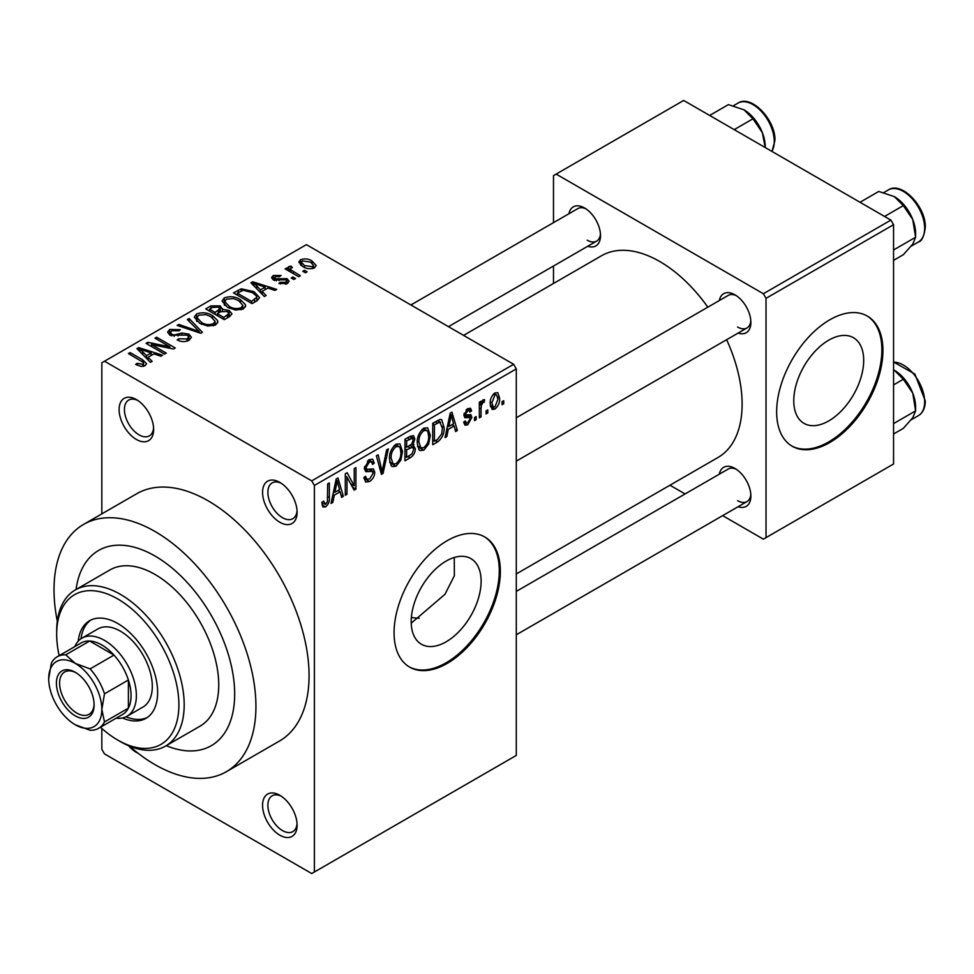<?xml version="1.0" encoding="UTF-8"?>
<svg xmlns="http://www.w3.org/2000/svg" width="974" height="974" viewBox="0 0 974 974"><rect width="100%" height="100%" fill="white"/><g stroke="black" fill="none" stroke-linecap="round" stroke-linejoin="round"><path stroke-width="1.46" d="M279.842 522.271A24.423 14.099 60 0 1 262.566 492.369A24.423 14.099 60 0 1 279.842 482.398L279.842 482.398A24.423 14.099 60 0 1 297.107 512.312A24.423 14.099 60 0 1 279.842 522.271M281.218 483.262A20.661 11.932 -120 0 0 272.16 482.909A20.661 11.932 -120 0 0 268.994 499.467A20.661 11.932 -120 0 0 282.497 517.681A20.661 11.932 -120 0 0 292.833 518.704A20.661 11.932 -120 0 0 297.058 510.68M279.842 835.193A24.423 14.099 60 0 1 262.566 805.279A24.423 14.099 60 0 1 279.842 795.308L279.842 795.308A24.423 14.099 60 0 1 297.107 825.221A24.423 14.099 60 0 1 279.842 835.193M281.218 796.172A20.661 11.932 -120 0 0 272.16 795.819A20.661 11.932 -120 0 0 268.994 812.377A20.661 11.932 -120 0 0 282.497 830.591A20.661 11.932 -120 0 0 292.833 831.613A20.661 11.932 -120 0 0 297.058 823.59M138.125 753.267A24.423 14.099 60 0 1 136.372 752.366A24.423 14.099 60 0 1 128.592 745.731M136.372 439.444A24.423 14.099 60 0 1 119.108 409.53A24.423 14.099 60 0 1 136.372 399.571L136.372 399.571A24.423 14.099 60 0 1 153.649 429.473A24.423 14.099 60 0 1 136.372 439.444M137.76 400.424A20.661 11.932 -120 0 0 128.702 400.071A20.661 11.932 -120 0 0 125.536 416.641A20.661 11.932 -120 0 0 139.026 434.842A20.661 11.932 -120 0 0 149.363 435.865A20.661 11.932 -120 0 0 153.588 427.842M446.153 641.793A49.443 28.55 120 0 0 478.453 598.231A49.443 28.55 120 0 0 470.88 558.601A49.443 28.55 120 0 0 446.153 561.061A49.443 28.55 120 0 0 413.853 604.623A49.443 28.55 120 0 0 421.425 644.252A49.443 28.55 120 0 0 446.153 641.793M411.223 623.177L445.008 594.262L454.371 575.707L454.249 557.481M447.212 663.391A75.144 43.38 120 0 0 496.302 597.172A75.144 43.38 120 0 0 484.784 536.966A75.144 43.38 120 0 0 447.212 540.68A75.144 43.38 120 0 0 398.123 606.899A75.144 43.38 120 0 0 409.64 667.117A75.144 43.38 120 0 0 447.212 663.391M409.117 666.8A75.144 43.38 120 0 0 446.153 662.783A75.144 43.38 120 0 0 495.096 597.05A75.144 43.38 120 0 0 484.248 536.662M719.323 300.54A22.548 13.015 60 0 1 734.944 294.805L734.944 294.805A22.548 13.015 60 0 1 750.881 322.418A22.548 13.015 60 0 1 738.109 333.071M736.332 295.67A18.786 10.848 -120 0 0 728.211 295.402L516.293 417.761M568.95 213.72A22.548 13.015 60 0 1 584.57 207.986L584.57 207.986A22.548 13.015 60 0 1 600.508 235.598A22.548 13.015 60 0 1 587.736 246.264M585.958 208.862A18.786 10.848 -120 0 0 577.838 208.594L410.894 304.972M719.323 474.18A22.548 13.015 60 0 1 734.944 468.445L734.944 468.445A22.548 13.015 60 0 1 750.881 496.046A22.548 13.015 60 0 1 738.109 506.711M736.332 469.31A18.786 10.848 -120 0 0 728.211 469.042L516.293 591.388M154.976 556.02A112.716 65.075 -120 0 0 98.618 550.444A112.716 65.075 -120 0 0 76.069 589.489A112.716 65.075 -120 0 1 98.618 550.444L98.618 550.444A112.716 65.075 -120 0 1 154.976 556.02A112.716 65.075 -120 0 1 228.61 655.356A112.716 65.075 -120 0 1 211.334 745.67A112.716 65.075 -120 0 0 228.61 655.356A112.716 65.075 -120 0 0 154.976 556.02M129.408 746.072A142.776 82.437 -120 0 0 154.976 764.639A142.776 82.437 -120 0 0 226.358 771.7A142.776 82.437 -120 0 0 248.248 657.292A142.776 82.437 -120 0 0 154.976 531.475A142.776 82.437 -120 0 0 83.581 524.414A142.776 82.437 -120 0 0 57.308 621.193M226.358 771.7L279.489 741.031A142.776 82.437 -120 0 0 301.38 626.623A142.776 82.437 -120 0 0 208.107 500.806A142.776 82.437 -120 0 0 136.725 493.733L83.581 524.414M516.293 573.942L717.996 457.488A116.478 67.243 -120 0 0 726.628 339.707M707.842 307.163A116.478 67.243 -120 0 0 659.763 261.519A116.478 67.243 -120 0 0 601.518 255.748L463.587 335.385M828.728 420.926A49.443 28.55 120 0 0 861.028 377.352A49.443 28.55 120 0 0 853.455 337.722A49.443 28.55 120 0 0 828.728 340.182A49.443 28.55 120 0 0 796.428 383.744A49.443 28.55 120 0 0 804.013 423.373A49.443 28.55 120 0 0 828.728 420.926M829.787 442.513A75.144 43.38 120 0 0 878.889 376.305A75.144 43.38 120 0 0 867.359 316.087A75.144 43.38 120 0 0 829.787 319.801A75.144 43.38 120 0 0 780.698 386.021A75.144 43.38 120 0 0 792.215 446.238A75.144 43.38 120 0 0 829.787 442.513M791.692 445.922A75.144 43.38 120 0 0 828.728 441.904A75.144 43.38 120 0 0 877.671 376.171A75.144 43.38 120 0 0 866.836 315.783M487.791 409.884L487.791 412.952L486.099 413.926L486.099 410.858L487.791 409.884M481.034 408.763L481.034 416.86L479.342 417.834L479.342 402.213L481.034 401.239L481.034 403.735L483.043 399.803L484.65 399.705L484.175 402.213L482.946 402.639L481.351 405.391L481.034 408.763L479.342 407.789M476.201 416.58L476.201 419.648L474.508 420.622L474.508 417.554L476.201 416.58M471.854 417.383L467.764 424.798L465.012 425.2L463.636 422.156L465.329 420.902L466.132 422.74L467.885 422.497L470.162 418.759L469.724 417.59L464.866 417.749L463.88 415.314L467.69 408.666L470.503 408.264L471.611 410.858L469.918 412.112L469.261 410.614L467.751 410.858L465.572 414.023L466.12 414.997L470.868 414.632L471.854 417.383L467.508 414.875M464.184 413.219L466.12 414.997M448.271 429.351L446.822 436.608L445.045 437.63L450.183 413.195L451.96 412.16L457.366 430.52L455.589 431.543L454.127 425.979L448.271 429.351L446.944 428.584M423.787 450.183L419.989 450.548L418.93 449.623L417.262 443.219C416.896 437.338 419.076 432.31 423.8 428.146L427.671 427.805L430.313 435.427L428.633 444.107L423.787 450.183L417.59 446.603M396.016 466.217L392.205 466.583L391.158 465.657L389.49 459.253C389.125 453.373 391.304 448.357 396.028 444.181L399.9 443.84L402.53 451.461L400.85 460.142L396.016 466.217L389.819 462.638M325.523 506.918L322.869 506.93L321.87 502.341L323.551 501.086L325.596 504.362L327.422 501.695L327.666 483.932L329.358 482.958L329.358 497.531C329.772 501.196 328.494 504.325 325.523 506.918L322.065 504.922M321.87 503.022L325.596 504.362M311.717 480.864L513.639 364.288L516.293 368.89L516.293 755.434L314.383 872.01L314.383 485.466L311.717 480.864L104.498 361.22L101.832 362.754L101.832 513.87M516.293 368.89L314.383 485.466M334.277 495.169L332.816 502.426L331.038 503.448L336.188 479.001L337.966 477.978L343.359 496.338L341.594 497.361L340.121 491.797L334.277 495.169L332.95 494.402M346.988 477.065L346.988 494.244L345.295 495.23L345.295 473.754L347.097 472.707L354.232 485.807L354.232 468.591L355.924 467.617L355.924 489.094L354.11 490.141L346.988 477.065L345.295 476.091M364.373 468.031L366.601 469.322L373.468 468.932L374.759 472.268C374.576 476.262 372.811 479.354 369.487 481.533L365.664 482.045L363.886 477.516L365.579 476.262L366.796 479.257L369.645 478.94L373.066 473.279L372.299 471.379L365.725 471.659L364.373 468.336L369.183 459.679L372.713 459.204L374.272 463.149L372.579 464.403L371.569 461.786L369.243 462.151L366.066 467.435L366.723 469.395L364.373 468.044M388.358 448.88L383.05 473.425L381.406 474.375L376.39 455.795L378.143 454.785L382.125 471.453L386.593 449.903L388.358 448.88M411.88 443.888L415.338 448.478C415.301 452.533 413.585 455.625 410.188 457.756L404.953 460.787L404.953 439.311L410.2 436.279L413.475 435.658L414.851 438.994L413.025 444.546L413.999 444.765M444.071 427.343C444.521 433.187 442.391 438.044 437.679 441.879L432.724 444.741L432.724 423.276L440.138 419.392L441.685 419.66L444.071 427.343L442.306 426.32M499.625 398.147C499.954 402.432 498.384 406.097 494.914 409.117L492.077 409.397L490.214 403.747C489.922 399.51 491.493 395.907 494.914 392.948L497.799 392.68L499.625 398.147L497.763 397.075M503.728 400.679L503.728 403.747L502.048 404.721L502.048 401.653L503.728 400.679M101.832 728.442L101.832 749.298L104.498 753.9L311.717 873.544L314.383 872.01M307.127 271.831L305.446 272.817L302.78 271.283L304.472 270.297L307.127 271.831M295.536 278.527L293.844 279.501L291.189 277.967L292.882 276.993L295.536 278.527M266.158 295.487L264.38 296.522L250.927 282.813L252.704 281.778L276.701 289.4L274.936 290.422L267.911 288.06L262.067 291.445L266.158 295.487M235.598 310.049L227.551 307.321L222.048 301.088L224.3 297.91C230.144 295.938 235.501 296.522 240.371 299.663L245.375 304.497L245.618 305.775L243.366 308.928L235.598 310.049M207.827 326.083L199.78 323.368L194.264 317.122L196.529 313.945C202.373 311.972 207.73 312.557 212.6 315.698L217.592 320.531L217.835 321.81L215.595 324.963L207.827 326.083M189.066 340.279C185.023 342.154 181.054 342.032 177.195 339.889L178.644 338.769L187.045 338.94L188.688 336.931L187.288 335.117L169.963 335.153L167.589 332.134L169.683 329.431L180.336 329.699L178.887 330.819L171.911 330.661L170.389 332.487L171.728 334.216L174.151 335.007L181.955 333.047L188.944 334.119L191.415 337.333L189.066 340.279M152.151 361.305L150.386 362.34L136.932 348.631L138.71 347.596L162.695 355.218L160.929 356.241L153.916 353.879L148.06 357.263L152.151 361.305M513.639 364.288L306.408 244.644L104.498 361.22M141.145 366.431L135.654 364.422L137.103 363.314L143.008 364.361L143.422 362.498L128.398 353.55L130.09 352.576L142.715 359.856L146.599 363.704L145.102 365.664L141.145 366.431M143.775 366.236L143.422 362.498M166.323 353.136L164.63 354.11L146.039 343.372L147.841 342.324L169.878 346.817L154.976 338.209L156.656 337.235L175.259 347.974L173.445 349.021L151.445 344.54L166.323 353.136M202.397 332.304L200.741 333.266L177.134 325.413L178.887 324.403L199.293 331.586L187.337 319.521L189.102 318.498L202.397 332.304M229.523 316.635L224.288 319.667L205.697 308.928L210.944 305.897L220.27 305.909L222.34 309.221L229.219 310.511L231.982 313.872L229.523 316.635M222.425 308.673L222.34 310.913M257.014 300.771L252.059 303.632L233.468 292.894L241.223 288.815L254.019 291.652L259.608 297.691L257.014 300.771M287.342 283.544L278.868 283.41L280.317 282.29L285.528 282.35L286.624 281.036L285.711 279.83L273.317 279.915L271.539 277.627L273.268 275.496L281.048 275.459L279.599 276.579L275.252 276.567L274.729 278.783L287.062 278.649L289.132 281.255L287.342 283.544M274.071 280.293L274.071 277.907L274.729 280.536M300.369 275.739L298.677 276.713L285.151 268.909L286.843 267.935L288.998 269.177L288.621 266.632L290.946 266.121L292.395 267.509L290.934 268.081L290.909 269.92L300.369 275.739M288.073 267.436L288.621 266.632L288.621 268.666M290.946 266.121L290.909 272.233M314.505 267.862C310.219 269.335 306.311 268.897 302.78 266.535L298.799 262.128L300.491 259.778C304.704 258.305 308.563 258.719 312.07 261.02L316.197 265.5L314.505 267.862M890.893 220.1L893.56 224.702L766.027 298.336L763.373 293.734L890.893 220.1L683.675 100.456L553.488 175.624L553.488 222.644M553.488 266.036L553.488 283.483M766.027 298.336L766.027 537.624L763.373 539.158L722.647 515.636M685.075 493.952L669.966 485.222M766.027 537.624L893.56 463.989L893.56 224.702M763.373 293.734L556.142 174.09M737.598 327.021A18.786 10.848 -120 0 0 746.997 327.946A18.786 10.848 -120 0 0 750.82 320.775M587.225 240.201A18.786 10.848 -120 0 0 596.624 241.126A18.786 10.848 -120 0 0 600.447 233.955M737.598 500.648A18.786 10.848 -120 0 0 746.997 501.586A18.786 10.848 -120 0 0 750.82 494.415M166.237 745.67A112.716 65.075 -120 0 0 211.334 745.67A112.716 65.075 -120 0 1 166.237 745.67M411.369 617.443A112.716 65.075 -120 0 0 419.21 618.222M137.103 365.189L137.103 363.314M143.008 366.407L143.008 364.361M130.09 354.524L130.09 352.576M138.71 350.433L138.71 347.596M148.06 359.966L148.06 357.263M142.618 351.638L146.453 355.68L151.165 352.953L139.879 349.155L142.618 351.638L142.618 354.426M146.453 358.335L146.453 355.68M139.879 351.638L139.879 349.155M151.165 355.473L151.165 352.953M147.841 344.406L147.841 342.324M169.878 348.29L169.878 346.817M156.656 339.183L156.656 337.235M151.445 346.488L151.445 344.54M178.644 340.596L178.644 338.769M187.045 341.156L187.045 338.94M169.683 334.983L169.683 329.431M171.728 335.933L171.728 334.216M174.151 336.407L174.151 335.007M181.955 334.812L181.955 333.047M188.944 340.34L188.944 334.119M178.887 325.998L178.887 324.403M199.293 332.779L199.293 331.586M189.102 321.323L189.102 318.498M196.529 321.103L196.529 313.945M212.6 317.767L212.6 315.698M217.592 322.978L217.592 320.531M198.708 315.186L197.004 317.597L201.496 322.406C205.088 324.744 209.057 325.182 213.403 323.721L215.071 321.323L210.847 316.647L205.928 314.626L198.708 315.186M201.496 324.257L201.496 322.406M213.403 325.852L213.403 323.721M210.944 308.405L210.944 305.897M220.27 311.948L220.27 305.909M229.219 316.818L229.219 310.511M209.556 311.156L209.556 309.208L215.108 312.411L220.234 308.612L220.234 311.972M215.108 314.371L215.108 312.411M219.881 312.167L218.882 307.066L212.502 307.504L209.556 309.208M217.287 315.625L217.287 313.665L223.801 317.439L229.182 313.421L229.182 316.842M223.801 319.387L223.801 317.439M228.902 317L228.902 314.212L227.539 311.497L220.623 311.741L217.287 313.665M227.392 317.877L227.392 315.369M224.3 305.069L224.3 297.91M240.371 301.733L240.371 299.663M245.375 306.944L245.375 304.497M226.479 299.152L224.775 301.563L229.28 306.372C232.871 308.709 236.84 309.148 241.187 307.674L242.843 305.288L238.618 300.613L233.699 298.592L226.479 299.152M229.28 308.222L229.28 306.372M241.187 309.817L241.187 307.674M241.223 290.958L241.223 288.815M254.019 293.698L254.019 291.652M237.327 293.174L251.584 301.392L256.844 297.18L256.162 295.621L252.303 292.614L243.11 290.264L237.327 293.174L237.327 295.122M251.584 303.352L251.584 301.392M254.628 302.147L254.628 299.639M252.704 284.627L252.704 281.778M262.067 294.148L262.067 291.445M256.625 285.82L260.46 289.862L265.159 287.147L253.885 283.337L256.625 285.82L256.625 288.608M260.46 292.517L260.46 289.862M253.885 285.82L253.885 283.337M265.159 289.655L265.159 287.147M280.317 283.97L280.317 282.29M285.528 284.286L285.528 282.35M273.268 279.891L273.268 275.496M276.385 280.841L276.385 279.112M287.062 283.69L287.062 278.649M292.882 278.941L292.882 276.993M286.843 269.883L286.843 267.935M288.998 271.125L288.998 269.177M293.357 273.645L293.357 271.697M304.472 272.257L304.472 270.297M300.491 264.965L300.491 259.778M312.07 263.102L312.07 261.02M302.378 260.91L301.441 262.274L304.472 265.561L312.617 266.718L313.531 265.33L310.511 262.067L302.378 260.91M304.472 267.412L304.472 265.561M312.617 268.593L312.617 266.718M331.428 501.622L332.816 502.426M340.961 494.95L343.359 496.338M337.954 490.543L340.121 491.797M336.42 485.174L334.849 492.333L339.549 489.618L337.199 480.657L336.42 485.174L335.056 484.382M333.546 491.578L334.849 492.333M335.981 479.951L337.199 480.657M345.295 493.27L346.988 494.244M350.603 483.713L354.232 485.807M352.442 487.085L355.924 489.094M363.935 478.319L369.487 481.533M368.732 459.959L374.272 463.149M367.356 461.067L369.243 462.151M364.532 466.546L366.066 467.435M369.402 469.176L374.759 472.268M380.785 472.122L383.05 473.425M380.335 470.418L382.125 471.453M400.74 450.426L402.53 451.461M399.535 459.375L400.85 460.142M396.041 446.689C392.412 449.927 390.793 453.799 391.183 458.316L393.143 463.953L396.004 463.721C399.535 460.556 401.154 456.782 400.85 452.374L400.131 447.93L398.938 446.469L396.041 446.689L394.178 445.605M389.551 457.366L391.183 458.316M410.176 436.291L414.851 438.994M409.932 445.362L415.338 448.478M406.645 440.845L406.645 447.261L411.588 444.193L413.159 440.321L412.404 438.263L406.645 440.845L404.953 439.871M404.953 446.275L406.645 447.261M406.645 449.769L406.645 457.293L411.978 453.945L413.646 449.477L412.757 447.151L406.645 449.769L404.953 448.795M404.953 456.319L406.645 457.293M407.802 446.579L409.981 447.845M428.511 434.392L430.313 435.427M427.306 443.34L428.633 444.107M423.812 430.654C420.196 433.893 418.577 437.764 418.954 442.269L420.914 447.918L423.775 447.675C427.318 444.521 428.925 440.735 428.621 436.34L427.903 431.896L426.722 430.435L423.812 430.654L421.949 429.571M417.322 441.332L418.954 442.269M435.512 440.625L437.679 441.879M434.416 424.81L434.416 441.259L437.46 439.505L441.709 433.917L442.391 428.28L439.822 422.107L434.416 424.81L432.724 423.824M432.724 440.285L434.416 441.259M435.232 421.827L437.411 423.081M437.277 420.646L440.638 422.326L437.509 420.512M445.422 435.804L446.822 436.608M454.955 429.132L457.366 430.52M451.948 424.725L454.127 425.979M450.426 419.356L448.844 426.515L453.555 423.8L451.206 414.839L450.426 419.356L449.051 418.564M447.541 425.76L448.844 426.515M449.988 414.133L451.206 414.839M463.685 422.436L467.764 424.798M463.953 414.254L469.724 417.59M467.751 408.63L471.611 410.858M466.096 409.896L467.751 410.858M474.508 418.674L476.201 419.648M479.342 415.886L481.034 416.86M479.342 402.761L481.034 403.735M482.008 400.971L484.175 402.213M481.619 401.872L482.946 402.639M479.342 404.234L481.351 405.391M486.099 411.978L487.791 412.952M490.421 406.523L494.914 409.117M494.877 395.201L491.894 402.761L493.209 407.022L494.962 406.864L497.933 399.279L496.655 395.067L493.27 394.275M490.287 401.836L491.894 402.761M502.048 402.773L503.728 403.747M122.541 717.972A56.358 32.544 -120 0 0 145.954 718.337A56.358 32.544 -120 0 0 154.598 673.18A56.358 32.544 -120 0 0 117.781 623.518A56.358 32.544 -120 0 0 89.596 620.718A56.358 32.544 -120 0 0 78.212 641.184M126.011 716.779A56.358 32.544 -120 0 0 147.257 717.521M100.492 727.237A86.418 49.893 -120 0 0 117.781 740.094A86.418 49.893 -120 0 0 178.887 704.811A86.418 49.893 -120 0 0 117.781 598.973A86.418 49.893 -120 0 0 56.675 634.257A86.418 49.893 -120 0 0 59.171 655.648M120.435 741.628L117.781 740.094L120.435 741.628A90.168 52.06 60 0 0 165.519 746.096L200.06 726.154A90.168 52.06 -120 0 0 213.878 653.895A90.168 52.06 -120 0 0 154.976 574.429A90.168 52.06 -120 0 0 109.879 569.96L75.351 589.903A90.168 52.06 60 0 1 120.435 594.371A90.168 52.06 60 0 1 179.338 673.838A90.168 52.06 60 0 1 165.519 746.096M56.675 634.257L56.675 631.189A90.168 52.06 60 0 1 75.351 589.903M74.815 646.614A45.084 26.03 60 0 1 81.95 638.153L97.887 628.948A45.084 26.03 60 0 1 120.435 631.189A45.084 26.03 60 0 1 149.886 670.916A45.084 26.03 60 0 1 142.971 707.039L127.034 716.243A45.084 26.03 60 0 1 116.15 718.191M90.959 620.012A56.358 32.544 -120 0 0 80.976 638.761M884.575 216.447L903.336 205.611L912.76 219.527A30.06 17.362 -120 0 1 915.609 233.456L915.609 237.254L912.76 244.084L903.336 254.713L893.56 260.362M893.56 249.989L915.609 237.254L912.76 219.527A30.06 17.362 -120 0 0 894.351 196.626L903.336 205.611M860.018 202.275L878.791 191.44L894.351 196.626M56.407 683.188A26.675 15.401 60 0 1 75.266 672.291A26.675 15.401 60 0 1 94.125 704.969A26.675 15.401 60 0 1 75.266 715.853A26.675 15.401 60 0 1 56.407 683.188M76.082 672.778A24.423 14.099 -120 0 0 64.649 671.999A24.423 14.099 -120 0 0 59.597 683.188A24.423 14.099 -120 0 0 70.25 707.757A24.423 14.099 -120 0 0 89.072 714.307A24.423 14.099 -120 0 0 94.113 704.007M81.95 638.153A45.084 26.03 60 0 1 116.697 650.23A45.084 26.03 60 0 1 136.372 695.606A45.084 26.03 60 0 1 127.034 716.243M98.593 728.333L122.505 714.526A41.334 23.863 -120 0 0 128.398 708.135A41.334 23.863 -120 0 0 131.064 695.606A41.334 23.863 -120 0 0 128.398 680.01A41.334 23.863 -120 0 0 114.007 655.088L89.657 641.026A41.334 23.863 -120 0 0 81.171 642.937L57.259 656.744A41.334 23.863 60 0 1 65.745 654.832L75.266 663.391L90.095 668.894A41.334 23.863 60 0 1 104.498 693.817L101.832 709.413L104.498 721.941A41.334 23.863 60 0 1 98.593 728.333A41.334 23.863 60 0 1 90.095 730.244L75.266 724.753A37.572 21.696 -120 0 0 101.832 709.413A37.572 21.696 -120 0 0 75.266 663.391A37.572 21.696 -120 0 0 48.7 678.732L51.354 663.136A41.334 23.863 60 0 1 57.259 656.744M90.095 668.894L114.007 655.088A41.334 23.863 -120 0 0 89.657 641.026L65.745 654.832M104.498 721.941L128.398 708.135L128.398 680.01L104.498 693.817M48.7 678.732A37.572 21.696 -120 0 0 75.266 724.753M893.56 434.002L903.336 428.353L912.76 417.724L915.609 410.882L893.56 423.617M912.76 393.167L915.609 410.882L915.609 407.083A30.06 17.362 -120 0 0 912.76 393.167A30.06 17.362 -120 0 0 894.351 370.266L903.336 379.251L912.76 393.167M893.56 384.9L903.336 379.251M893.56 369.828L894.351 370.266M734.201 129.627L752.963 118.791L762.386 132.72A30.06 17.362 -120 0 1 765.235 146.636L765.235 147.549M709.644 115.456L728.418 104.62L743.978 109.806A30.06 17.362 -120 0 1 762.386 132.72L765.187 147.524M743.978 109.806L752.963 118.791M142.715 361.902L142.715 359.856M178.059 335.945L178.059 334.179M195.689 331.586L195.689 330.283M218.286 313.092L218.286 310.584M238.204 292.663L238.204 290.155M279.088 280.573L279.088 278.442M327.666 496.557L329.358 497.531M364.41 469.078L368.854 471.647M379.495 467.313L381.455 468.445M408.009 456.502L410.188 457.756M407.412 437.886L409.579 439.14M463.88 415.277L468.068 417.688M888.361 189.93C901.474 180.908 926.128 206.768 925.3 227.307C924.131 236.353 921.83 241.248 918.409 241.99A30.06 17.349 -120 0 0 924.643 228.233A30.06 17.349 -120 0 0 911.518 197.99A30.06 17.349 -120 0 0 888.361 189.93L883.808 192.56M893.56 361.999L914.878 374.077L925.3 400.947C925.227 407.948 922.926 412.842 918.409 415.63A30.06 17.349 -120 0 0 924.643 401.872A30.06 17.349 -120 0 0 893.56 362.17M771.858 151.372A30.06 17.349 -120 0 0 774.269 141.413A30.06 17.349 -120 0 0 761.144 111.17A30.06 17.349 -120 0 0 737.988 103.11L733.434 105.74M188.688 336.931L188.688 340.486M170.389 332.487L170.389 335.385M197.004 317.597L197.004 321.493M215.071 321.323L215.071 325.243M224.775 301.563L224.775 305.459M242.843 305.288L242.843 309.196M256.844 297.18L256.844 300.869M286.624 281.036L286.624 283.909M290.374 268.921L290.374 271.929M301.441 262.274L301.441 265.695M313.531 265.33L313.531 268.313M366.796 479.257L363.899 477.577M372.299 471.379L368.769 469.334M371.569 461.786L368.574 460.057M398.938 446.469L395.517 444.497M393.143 463.953L389.685 461.968M412.404 438.263L409.579 436.632M412.757 447.151L409.798 445.435M426.722 430.435L423.3 428.463M420.914 447.918L417.469 445.934M466.132 422.74L464.294 421.681M469.261 410.614L466.85 409.226M496.655 395.067L494.037 393.545M493.209 407.022L490.263 405.318M918.409 241.99L911.189 246.166M516.293 461.14L746.997 327.946M746.997 501.586L516.293 634.78M596.624 241.126L448.466 326.667M918.409 415.63L911.189 419.794M771.992 151.457L774.927 140.5C775.754 119.948 751.1 94.088 737.988 103.11"/></g></svg>
